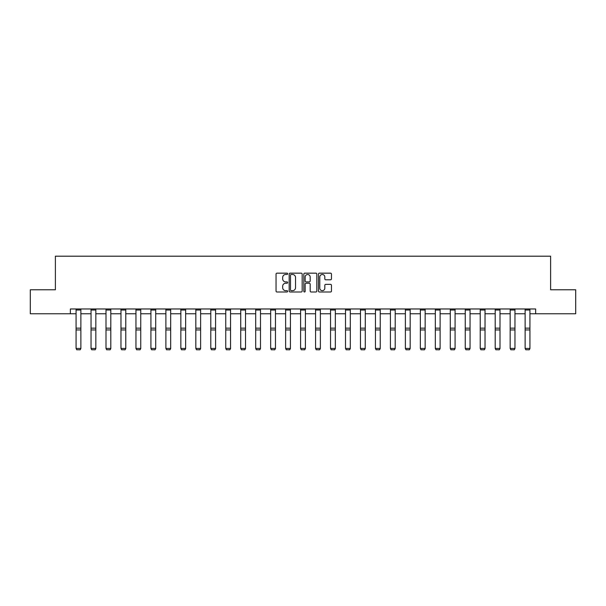 <?xml version="1.0" encoding="UTF-8"?>
<svg xmlns="http://www.w3.org/2000/svg" width="606" height="606" viewBox="0 0 606 606"><rect width="100%" height="100%" fill="white"/><g stroke="black" fill="none" stroke-linecap="round" stroke-linejoin="round"><path stroke-width="0.91" d="M287.645 273.821A0.659 0.659 0 0 0 286.986 273.162L276.98 273.162A0.939 0.939 0 0 0 276.041 274.101L276.041 291.054A0.939 0.939 0 0 0 276.98 291.994L286.986 291.994A0.659 0.659 0 0 0 287.645 291.334A0.659 0.659 0 0 0 286.986 290.675L285.691 290.675A3.015 3.015 0 0 1 282.676 287.661L282.676 286.252A3.015 3.015 0 0 1 285.691 283.237L286.986 283.237A0.659 0.659 0 0 0 287.645 282.578A0.659 0.659 0 0 0 286.986 281.919L285.691 281.919A3.015 3.015 0 0 1 282.676 278.904L282.676 277.495A3.015 3.015 0 0 1 285.691 274.48L286.986 274.48A0.659 0.659 0 0 0 287.645 273.821M330.528 279.798A0.939 0.939 0 0 0 331.467 278.858L331.467 274.101A0.939 0.939 0 0 0 330.528 273.162L319.415 273.162A0.939 0.939 0 0 0 318.468 274.101L318.468 291.054A0.939 0.939 0 0 0 319.415 291.994L330.528 291.994A0.939 0.939 0 0 0 331.467 291.054L331.467 285.312A0.939 0.939 0 0 0 330.528 284.365L325.77 284.365A0.939 0.939 0 0 0 324.824 285.312L324.824 288.161A2.522 2.522 0 0 1 322.309 290.675A2.522 2.522 0 0 1 319.786 288.161L319.786 276.995A2.522 2.522 0 0 1 322.309 274.48A2.522 2.522 0 0 1 324.824 276.995L324.824 278.858A0.939 0.939 0 0 0 325.77 279.798L330.528 279.798M70.364 313.764L30.3 313.764L30.3 289.774L55.388 289.774L55.388 256.194L550.612 256.194L550.612 289.774L575.7 289.774L575.7 313.764L535.636 313.764L535.636 308.969L70.364 308.969L70.364 313.764L76.068 313.764M302.174 274.101A0.939 0.939 0 0 0 301.235 273.162L290.123 273.162A0.939 0.939 0 0 0 289.176 274.101L289.176 291.054A0.939 0.939 0 0 0 290.123 291.994L301.235 291.994A0.939 0.939 0 0 0 302.174 291.054L302.174 274.101M304.765 273.162L315.877 273.162A0.939 0.939 0 0 1 316.824 274.101L316.824 291.054A0.939 0.939 0 0 1 315.877 291.994L311.12 291.994A0.939 0.939 0 0 1 310.181 291.054L310.181 284.176A0.939 0.939 0 0 0 309.242 283.237L306.083 283.237A0.939 0.939 0 0 0 305.144 284.176L305.144 291.334A0.659 0.659 0 0 1 304.485 291.994A0.659 0.659 0 0 1 303.826 291.334L303.826 274.101A0.939 0.939 0 0 1 304.765 273.162M80.871 313.764L91.036 313.764M95.839 313.764L106.005 313.764M110.807 313.764L120.973 313.764M125.775 313.764L135.949 313.764M140.744 313.764L150.917 313.764M155.712 313.764L165.885 313.764M170.68 313.764L180.853 313.764M185.648 313.764L195.821 313.764M200.616 313.764L210.79 313.764M215.584 313.764L225.758 313.764M230.553 313.764L240.726 313.764M245.521 313.764L255.694 313.764M260.489 313.764L270.662 313.764M275.465 313.764L285.631 313.764M290.433 313.764L300.599 313.764M305.401 313.764L315.567 313.764M320.369 313.764L330.535 313.764M335.338 313.764L345.511 313.764M350.306 313.764L360.479 313.764M365.274 313.764L375.447 313.764M380.242 313.764L390.415 313.764M395.21 313.764L405.384 313.764M410.179 313.764L420.352 313.764M425.147 313.764L435.32 313.764M440.115 313.764L450.288 313.764M455.083 313.764L465.257 313.764M470.051 313.764L480.225 313.764M485.027 313.764L495.193 313.764M499.995 313.764L510.161 313.764M514.964 313.764L525.129 313.764M529.932 313.764L535.636 313.764M291.153 274.48A0.659 0.659 0 0 0 290.494 275.139L290.494 290.016A0.659 0.659 0 0 0 291.153 290.675L292.524 290.675A3.015 3.015 0 0 0 295.539 287.661L295.539 277.495A3.015 3.015 0 0 0 292.524 274.48L291.153 274.48M310.181 277.048A2.522 2.522 0 0 0 307.659 274.526A2.522 2.522 0 0 0 305.144 277.048L305.144 280.979A0.939 0.939 0 0 0 306.083 281.919L309.242 281.919A0.939 0.939 0 0 0 310.181 280.979L310.181 277.048M80.871 310.014L76.068 310.014L76.068 308.984L80.871 308.984L80.871 348.617L80.151 349.806L76.788 349.738L80.151 349.806M76.788 349.806L76.068 348.442L80.871 348.442L80.151 349.738M76.068 310.014L76.068 348.442L76.788 349.738M95.839 310.014L91.036 310.014L91.036 308.984L95.839 308.984L95.839 348.617L95.119 349.806L91.756 349.738L95.119 349.806M91.756 349.806L91.036 348.442L95.839 348.442L95.119 349.738M91.036 310.014L91.036 348.442L91.756 349.738M110.807 310.014L106.005 310.014L106.005 308.984L110.807 308.984L110.807 348.617L110.087 349.806L106.724 349.738L110.087 349.806M106.724 349.806L106.005 348.442L110.807 348.442L110.087 349.738M106.005 310.014L106.005 348.442L106.724 349.738M125.775 310.014L120.973 310.014L120.973 308.984L125.775 308.984L125.775 348.617L125.056 349.806L121.692 349.738L125.056 349.806M121.692 349.806L120.973 348.442L125.775 348.442L125.056 349.738M120.973 310.014L120.973 348.442L121.692 349.738M140.744 310.014L135.949 310.014L135.949 308.984L140.744 308.984L140.744 348.617L140.024 349.806L136.668 349.738L140.024 349.806M136.668 349.806L135.949 348.442L140.744 348.442L140.024 349.738M135.949 310.014L135.949 348.442L136.668 349.738M155.712 310.014L150.917 310.014L150.917 308.984L155.712 308.984L155.712 348.617L154.992 349.806L151.636 349.738L154.992 349.806M151.636 349.806L150.917 348.442L155.712 348.442L154.992 349.738M150.917 310.014L150.917 348.442L151.636 349.738M170.68 310.014L165.885 310.014L165.885 308.984L170.68 308.984L170.68 348.617L169.96 349.806L166.605 349.738L169.96 349.806M166.605 349.806L165.885 348.442L170.68 348.442L169.96 349.738M165.885 310.014L165.885 348.442L166.605 349.738M185.648 310.014L180.853 310.014L180.853 308.984L185.648 308.984L185.648 348.617L184.928 349.806L181.573 349.738L184.928 349.806M181.573 349.806L180.853 348.442L185.648 348.442L184.928 349.738M180.853 310.014L180.853 348.442L181.573 349.738M200.616 310.014L195.821 310.014L195.821 308.984L200.616 308.984L200.616 348.617L199.897 349.806L196.541 349.738L199.897 349.806M196.541 349.806L195.821 348.442L200.616 348.442L199.897 349.738M195.821 310.014L195.821 348.442L196.541 349.738M215.584 310.014L210.79 310.014L210.79 308.984L215.584 308.984L215.584 348.617L214.865 349.806L211.509 349.738L214.865 349.806M211.509 349.806L210.79 348.442L215.584 348.442L214.865 349.738M210.79 310.014L210.79 348.442L211.509 349.738M230.553 310.014L225.758 310.014L225.758 308.984L230.553 308.984L230.553 348.617L229.833 349.806L226.477 349.738L229.833 349.806M226.477 349.806L225.758 348.442L230.553 348.442L229.833 349.738M225.758 310.014L225.758 348.442L226.477 349.738M245.521 310.014L240.726 310.014L240.726 308.984L245.521 308.984L245.521 348.617L244.801 349.806L241.446 349.738L244.801 349.806M241.446 349.806L240.726 348.442L245.521 348.442L244.801 349.738M240.726 310.014L240.726 348.442L241.446 349.738M260.489 310.014L255.694 310.014L255.694 308.984L260.489 308.984L260.489 348.617L259.769 349.806L256.414 349.738L259.769 349.806M256.414 349.806L255.694 348.442L260.489 348.442L259.769 349.738M255.694 310.014L255.694 348.442L256.414 349.738M275.465 310.014L270.662 310.014L270.662 308.984L275.465 308.984L275.465 348.617L274.745 349.806L271.382 349.738L274.745 349.806M271.382 349.806L270.662 348.442L275.465 348.442L274.745 349.738M270.662 310.014L270.662 348.442L271.382 349.738M290.433 310.014L285.631 310.014L285.631 308.984L290.433 308.984L290.433 348.617L289.713 349.806L286.35 349.738L289.713 349.806M286.35 349.806L285.631 348.442L290.433 348.442L289.713 349.738M285.631 310.014L285.631 348.442L286.35 349.738M305.401 310.014L300.599 310.014L300.599 308.984L305.401 308.984L305.401 348.617L304.682 349.806L301.318 349.738L304.682 349.806M301.318 349.806L300.599 348.442L305.401 348.442L304.682 349.738M300.599 310.014L300.599 348.442L301.318 349.738M320.369 310.014L315.567 310.014L315.567 308.984L320.369 308.984L320.369 348.617L319.65 349.806L316.287 349.738L319.65 349.806M316.287 349.806L315.567 348.442L320.369 348.442L319.65 349.738M315.567 310.014L315.567 348.442L316.287 349.738M335.338 310.014L330.535 310.014L330.535 308.984L335.338 308.984L335.338 348.617L334.618 349.806L331.255 349.738L334.618 349.806M331.255 349.806L330.535 348.442L335.338 348.442L334.618 349.738M330.535 310.014L330.535 348.442L331.255 349.738M350.306 310.014L345.511 310.014L345.511 308.984L350.306 308.984L350.306 348.617L349.586 349.806L346.231 349.738L349.586 349.806M346.231 349.806L345.511 348.442L350.306 348.442L349.586 349.738M345.511 310.014L345.511 348.442L346.231 349.738M365.274 310.014L360.479 310.014L360.479 308.984L365.274 308.984L365.274 348.617L364.554 349.806L361.199 349.738L364.554 349.806M361.199 349.806L360.479 348.442L365.274 348.442L364.554 349.738M360.479 310.014L360.479 348.442L361.199 349.738M380.242 310.014L375.447 310.014L375.447 308.984L380.242 308.984L380.242 348.617L379.523 349.806L376.167 349.738L379.523 349.806M376.167 349.806L375.447 348.442L380.242 348.442L379.523 349.738M375.447 310.014L375.447 348.442L376.167 349.738M395.21 310.014L390.415 310.014L390.415 308.984L395.21 308.984L395.21 348.617L394.491 349.806L391.135 349.738L394.491 349.806M391.135 349.806L390.415 348.442L395.21 348.442L394.491 349.738M390.415 310.014L390.415 348.442L391.135 349.738M410.179 310.014L405.384 310.014L405.384 308.984L410.179 308.984L410.179 348.617L409.459 349.806L406.103 349.738L409.459 349.806M406.103 349.806L405.384 348.442L410.179 348.442L409.459 349.738M405.384 310.014L405.384 348.442L406.103 349.738M425.147 310.014L420.352 310.014L420.352 308.984L425.147 308.984L425.147 348.617L424.427 349.806L421.072 349.738L424.427 349.806M421.072 349.806L420.352 348.442L425.147 348.442L424.427 349.738M420.352 310.014L420.352 348.442L421.072 349.738M440.115 310.014L435.32 310.014L435.32 308.984L440.115 308.984L440.115 348.617L439.395 349.806L436.04 349.738L439.395 349.806M436.04 349.806L435.32 348.442L440.115 348.442L439.395 349.738M435.32 310.014L435.32 348.442L436.04 349.738M455.083 310.014L450.288 310.014L450.288 308.984L455.083 308.984L455.083 348.617L454.364 349.806L451.008 349.738L454.364 349.806M451.008 349.806L450.288 348.442L455.083 348.442L454.364 349.738M450.288 310.014L450.288 348.442L451.008 349.738M470.051 310.014L465.257 310.014L465.257 308.984L470.051 308.984L470.051 348.617L469.332 349.806L465.976 349.738L469.332 349.806M465.976 349.806L465.257 348.442L470.051 348.442L469.332 349.738M465.257 310.014L465.257 348.442L465.976 349.738M485.027 310.014L480.225 310.014L480.225 308.984L485.027 308.984L485.027 348.617L484.308 349.806L480.944 349.738L484.308 349.806M480.944 349.806L480.225 348.442L485.027 348.442L484.308 349.738M480.225 310.014L480.225 348.442L480.944 349.738M499.995 310.014L495.193 310.014L495.193 308.984L499.995 308.984L499.995 348.617L499.276 349.806L495.913 349.738L499.276 349.806M495.913 349.806L495.193 348.442L499.995 348.442L499.276 349.738M495.193 310.014L495.193 348.442L495.913 349.738M514.964 310.014L510.161 310.014L510.161 308.984L514.964 308.984L514.964 348.617L514.244 349.806L510.881 349.738L514.244 349.806M510.881 349.806L510.161 348.442L514.964 348.442L514.244 349.738M510.161 310.014L510.161 348.442L510.881 349.738M529.932 310.014L525.129 310.014L525.129 308.984L529.932 308.984L529.932 348.617L529.212 349.806L525.849 349.738L529.212 349.806M525.849 349.806L525.129 348.442L529.932 348.442L529.212 349.738M525.129 310.014L525.129 348.442L525.849 349.738M80.871 328.141L76.068 328.141M80.871 329.959L76.068 329.959M95.839 328.141L91.036 328.141M95.839 329.959L91.036 329.959M110.807 328.141L106.005 328.141M110.807 329.959L106.005 329.959M125.775 328.141L120.973 328.141M125.775 329.959L120.973 329.959M140.744 328.141L135.949 328.141M140.744 329.959L135.949 329.959M155.712 328.141L150.917 328.141M155.712 329.959L150.917 329.959M170.68 328.141L165.885 328.141M170.68 329.959L165.885 329.959M185.648 328.141L180.853 328.141M185.648 329.959L180.853 329.959M200.616 328.141L195.821 328.141M200.616 329.959L195.821 329.959M215.584 328.141L210.79 328.141M215.584 329.959L210.79 329.959M230.553 328.141L225.758 328.141M230.553 329.959L225.758 329.959M245.521 328.141L240.726 328.141M245.521 329.959L240.726 329.959M260.489 328.141L255.694 328.141M260.489 329.959L255.694 329.959M275.465 328.141L270.662 328.141M275.465 329.959L270.662 329.959M290.433 328.141L285.631 328.141M290.433 329.959L285.631 329.959M305.401 328.141L300.599 328.141M305.401 329.959L300.599 329.959M320.369 328.141L315.567 328.141M320.369 329.959L315.567 329.959M335.338 328.141L330.535 328.141M335.338 329.959L330.535 329.959M350.306 328.141L345.511 328.141M350.306 329.959L345.511 329.959M365.274 328.141L360.479 328.141M365.274 329.959L360.479 329.959M380.242 328.141L375.447 328.141M380.242 329.959L375.447 329.959M395.21 328.141L390.415 328.141M395.21 329.959L390.415 329.959M410.179 328.141L405.384 328.141M410.179 329.959L405.384 329.959M425.147 328.141L420.352 328.141M425.147 329.959L420.352 329.959M440.115 328.141L435.32 328.141M440.115 329.959L435.32 329.959M455.083 328.141L450.288 328.141M455.083 329.959L450.288 329.959M470.051 328.141L465.257 328.141M470.051 329.959L465.257 329.959M485.027 328.141L480.225 328.141M485.027 329.959L480.225 329.959M499.995 328.141L495.193 328.141M499.995 329.959L495.193 329.959M514.964 328.141L510.161 328.141M514.964 329.959L510.161 329.959M529.932 328.141L525.129 328.141M529.932 329.959L525.129 329.959"/></g></svg>
